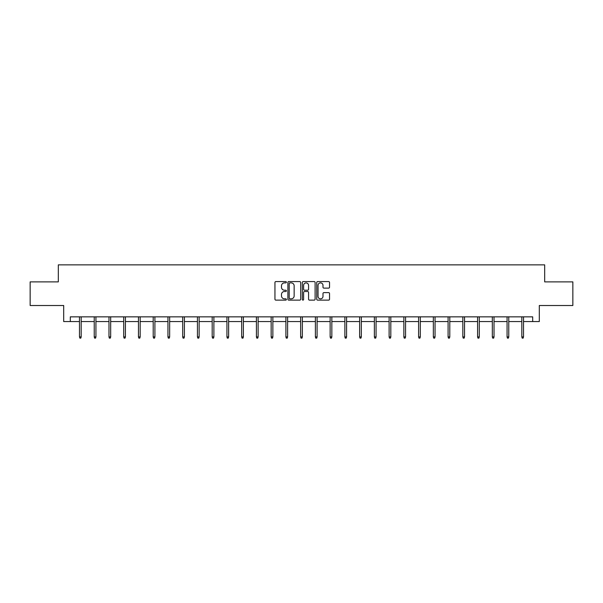 <?xml version="1.0" encoding="UTF-8"?>
<svg xmlns="http://www.w3.org/2000/svg" width="603" height="603" viewBox="0 0 603 603"><rect width="100%" height="100%" fill="white"/><g stroke="black" fill="none" stroke-linecap="round" stroke-linejoin="round"><path stroke-width="0.9" d="M286.38 282.227A0.648 0.648 0 0 0 285.732 281.578L275.873 281.578A0.927 0.927 0 0 0 274.945 282.506L274.945 299.209A0.927 0.927 0 0 0 275.873 300.136L285.732 300.136A0.648 0.648 0 0 0 286.38 299.487A0.648 0.648 0 0 0 285.732 298.839L284.45 298.839A2.97 2.97 0 0 1 281.488 295.869L281.488 294.475A2.97 2.97 0 0 1 284.45 291.505L285.732 291.505A0.648 0.648 0 0 0 286.38 290.857A0.648 0.648 0 0 0 285.732 290.209L284.45 290.209A2.97 2.97 0 0 1 281.488 287.239L281.488 285.845A2.97 2.97 0 0 1 284.45 282.882L285.732 282.882A0.648 0.648 0 0 0 286.38 282.227M328.612 288.121A0.927 0.927 0 0 0 329.54 287.194L329.54 282.506A0.927 0.927 0 0 0 328.612 281.578L317.668 281.578A0.927 0.927 0 0 0 316.741 282.506L316.741 299.209A0.927 0.927 0 0 0 317.668 300.136L328.612 300.136A0.927 0.927 0 0 0 329.54 299.209L329.54 293.548A0.927 0.927 0 0 0 328.612 292.621L323.924 292.621A0.927 0.927 0 0 0 322.997 293.548L322.997 296.352A2.48 2.48 0 0 1 320.517 298.839A2.48 2.48 0 0 1 318.037 296.352L318.037 285.362A2.48 2.48 0 0 1 320.517 282.882A2.48 2.48 0 0 1 322.997 285.362L322.997 287.194A0.927 0.927 0 0 0 323.924 288.121L328.612 288.121M70.317 321.572L70.317 316.846L532.683 316.846L532.683 321.572L539.301 321.572L539.301 305.51L572.85 305.51L572.85 281.88L544.682 281.88L544.682 264.868L58.318 264.868L58.318 281.88L30.15 281.88L30.15 305.51L63.699 305.51L63.699 321.572L79.483 321.572M300.686 282.506A0.927 0.927 0 0 0 299.759 281.578L288.814 281.578A0.927 0.927 0 0 0 287.887 282.506L287.887 299.209A0.927 0.927 0 0 0 288.814 300.136L299.759 300.136A0.927 0.927 0 0 0 300.686 299.209L300.686 282.506M303.241 281.578L314.186 281.578A0.927 0.927 0 0 1 315.113 282.506L315.113 299.209A0.927 0.927 0 0 1 314.186 300.136L309.505 300.136A0.927 0.927 0 0 1 308.57 299.209L308.57 292.432A0.927 0.927 0 0 0 307.643 291.505L304.538 291.505A0.927 0.927 0 0 0 303.611 292.432L303.611 299.487A0.648 0.648 0 0 1 302.962 300.136A0.648 0.648 0 0 1 302.314 299.487L302.314 282.506A0.927 0.927 0 0 1 303.241 281.578M81.186 321.572L94.234 321.572M95.93 321.572L108.977 321.572M110.673 321.572L123.721 321.572M125.416 321.572L138.464 321.572M140.167 321.572L153.207 321.572M154.911 321.572L167.951 321.572M169.654 321.572L182.694 321.572M184.397 321.572L197.437 321.572M199.141 321.572L212.181 321.572M213.884 321.572L226.932 321.572M228.627 321.572L241.675 321.572M243.371 321.572L256.418 321.572M258.122 321.572L271.162 321.572M272.865 321.572L285.905 321.572M287.608 321.572L300.648 321.572M302.352 321.572L315.392 321.572M317.095 321.572L330.135 321.572M331.838 321.572L344.878 321.572M346.582 321.572L359.629 321.572M361.325 321.572L374.373 321.572M376.068 321.572L389.116 321.572M390.819 321.572L403.859 321.572M405.563 321.572L418.603 321.572M420.306 321.572L433.346 321.572M435.049 321.572L448.089 321.572M449.793 321.572L462.833 321.572M464.536 321.572L477.584 321.572M479.279 321.572L492.327 321.572M494.023 321.572L507.07 321.572M508.766 321.572L521.814 321.572M523.517 321.572L532.683 321.572M289.832 282.882A0.648 0.648 0 0 0 289.184 283.531L289.184 298.184A0.648 0.648 0 0 0 289.832 298.839L291.181 298.839A2.97 2.97 0 0 0 294.151 295.869L294.151 285.845A2.97 2.97 0 0 0 291.181 282.882L289.832 282.882M308.57 285.407A2.48 2.48 0 0 0 306.09 282.928A2.48 2.48 0 0 0 303.611 285.407L303.611 289.282A0.927 0.927 0 0 0 304.538 290.209L307.643 290.209A0.927 0.927 0 0 0 308.57 289.282L308.57 285.407M79.483 336.904L79.867 338.132L80.81 338.132L81.186 336.904L79.483 336.904L79.483 316.846M81.186 336.904L81.186 316.846M94.234 336.904L94.611 338.132L95.553 338.132L95.93 336.904L94.234 336.904L94.234 316.846M95.93 336.904L95.93 316.846M108.977 336.904L109.354 338.132L110.296 338.132L110.673 336.904L108.977 336.904L108.977 316.846M110.673 336.904L110.673 316.846M123.721 336.904L124.097 338.132L125.04 338.132L125.416 336.904L123.721 336.904L123.721 316.846M125.416 336.904L125.416 316.846M138.464 336.904L138.841 338.132L139.783 338.132L140.167 336.904L138.464 336.904L138.464 316.846M140.167 336.904L140.167 316.846M153.207 336.904L153.584 338.132L154.534 338.132L154.911 336.904L153.207 336.904L153.207 316.846M154.911 336.904L154.911 316.846M167.951 336.904L168.327 338.132L169.277 338.132L169.654 336.904L167.951 336.904L167.951 316.846M169.654 336.904L169.654 316.846M182.694 336.904L183.071 338.132L184.021 338.132L184.397 336.904L182.694 336.904L182.694 316.846M184.397 336.904L184.397 316.846M197.437 336.904L197.822 338.132L198.764 338.132L199.141 336.904L197.437 336.904L197.437 316.846M199.141 336.904L199.141 316.846M212.181 336.904L212.565 338.132L213.507 338.132L213.884 336.904L212.181 336.904L212.181 316.846M213.884 336.904L213.884 316.846M226.932 336.904L227.308 338.132L228.251 338.132L228.627 336.904L226.932 336.904L226.932 316.846M228.627 336.904L228.627 316.846M241.675 336.904L242.052 338.132L242.994 338.132L243.371 336.904L241.675 336.904L241.675 316.846M243.371 336.904L243.371 316.846M256.418 336.904L256.795 338.132L257.737 338.132L258.122 336.904L256.418 336.904L256.418 316.846M258.122 336.904L258.122 316.846M271.162 336.904L271.538 338.132L272.481 338.132L272.865 336.904L271.162 336.904L271.162 316.846M272.865 336.904L272.865 316.846M285.905 336.904L286.282 338.132L287.232 338.132L287.608 336.904L285.905 336.904L285.905 316.846M287.608 336.904L287.608 316.846M300.648 336.904L301.025 338.132L301.975 338.132L302.352 336.904L300.648 336.904L300.648 316.846M302.352 336.904L302.352 316.846M315.392 336.904L315.768 338.132L316.718 338.132L317.095 336.904L315.392 336.904L315.392 316.846M317.095 336.904L317.095 316.846M330.135 336.904L330.519 338.132L331.462 338.132L331.838 336.904L330.135 336.904L330.135 316.846M331.838 336.904L331.838 316.846M344.878 336.904L345.263 338.132L346.205 338.132L346.582 336.904L344.878 336.904L344.878 316.846M346.582 336.904L346.582 316.846M359.629 336.904L360.006 338.132L360.948 338.132L361.325 336.904L359.629 336.904L359.629 316.846M361.325 336.904L361.325 316.846M374.373 336.904L374.749 338.132L375.692 338.132L376.068 336.904L374.373 336.904L374.373 316.846M376.068 336.904L376.068 316.846M389.116 336.904L389.493 338.132L390.435 338.132L390.819 336.904L389.116 336.904L389.116 316.846M390.819 336.904L390.819 316.846M403.859 336.904L404.236 338.132L405.178 338.132L405.563 336.904L403.859 336.904L403.859 316.846M405.563 336.904L405.563 316.846M418.603 336.904L418.979 338.132L419.929 338.132L420.306 336.904L418.603 336.904L418.603 316.846M420.306 336.904L420.306 316.846M433.346 336.904L433.723 338.132L434.673 338.132L435.049 336.904L433.346 336.904L433.346 316.846M435.049 336.904L435.049 316.846M448.089 336.904L448.466 338.132L449.416 338.132L449.793 336.904L448.089 336.904L448.089 316.846M449.793 336.904L449.793 316.846M462.833 336.904L463.217 338.132L464.159 338.132L464.536 336.904L462.833 336.904L462.833 316.846M464.536 336.904L464.536 316.846M477.584 336.904L477.96 338.132L478.903 338.132L479.279 336.904L477.584 336.904L477.584 316.846M479.279 336.904L479.279 316.846M492.327 336.904L492.704 338.132L493.646 338.132L494.023 336.904L492.327 336.904L492.327 316.846M494.023 336.904L494.023 316.846M507.07 336.904L507.447 338.132L508.389 338.132L508.766 336.904L507.07 336.904L507.07 316.846M508.766 336.904L508.766 316.846M521.814 336.904L522.19 338.132L523.133 338.132L523.517 336.904L521.814 336.904L521.814 316.846M523.517 336.904L523.517 316.846"/></g></svg>
